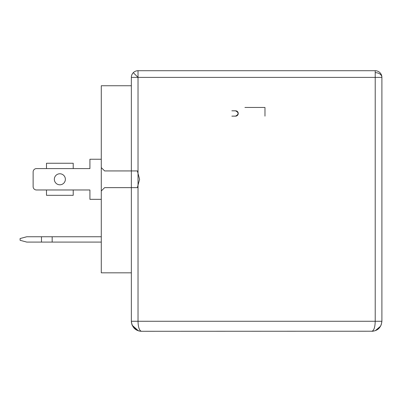 <?xml version="1.0" encoding="UTF-8"?>
<svg xmlns="http://www.w3.org/2000/svg" width="402" height="402" viewBox="0 0 402 402"><rect width="100%" height="100%" fill="white"/><g stroke="black" fill="none" stroke-linecap="round" stroke-linejoin="round"><path stroke-width="0.6" d="M131.348 85.747L131.348 272.827L101.279 272.827L101.279 85.747L131.348 85.747L131.348 77.395A6.683 6.683 0 0 1 138.027 70.712L138.027 77.395L131.348 77.395A6.683 6.683 0 0 1 133.303 72.667L138.027 77.395L138.027 321.268C138.172 327.173 139.288 330.514 141.368 331.288L373.056 331.218M381.136 325.102L381.9 321.268L381.9 77.395A6.683 6.683 0 0 0 375.217 70.712L138.027 70.712M131.348 272.827L131.348 321.263C132.102 327.514 135.444 330.856 141.368 331.288L139.208 331.052M131.353 321.64L132.142 325.178M132.173 325.253L138.439 330.851M65.365 179.287A5.512 5.512 0 0 1 59.853 184.799A5.512 5.512 0 0 1 54.34 179.287A5.512 5.512 0 0 1 59.853 173.775A5.512 5.512 0 0 1 65.365 179.287M46.491 168.594L89.922 168.594L89.922 159.242L101.279 159.242L89.922 159.242L89.922 168.594L73.219 168.594L73.219 163.252L46.491 163.252L73.219 163.252L73.219 168.594L73.219 163.252L46.491 163.252L46.491 168.594L46.491 163.252L46.491 168.594L36.471 168.594A3.342 3.342 0 0 0 33.13 171.935L33.13 186.634A3.342 3.342 0 0 0 36.471 189.975L46.491 189.975L46.491 195.322L73.219 195.322L46.491 195.322L73.219 195.322L73.219 189.975L89.922 189.975L89.922 199.332L101.279 199.332L89.922 199.332L89.922 189.975L46.491 189.975M101.279 236.748L26.783 236.748L20.1 238.537L20.1 240.301L26.783 242.089L101.279 242.089M36.471 168.594A3.342 3.342 0 0 0 33.13 171.935M33.13 186.634A3.342 3.342 0 0 0 36.471 189.975M372.981 330.725L371.88 331.288C377.805 330.856 381.146 327.514 381.9 321.263L381.9 77.395L138.027 77.395M375.322 330.675L380.644 326.122M371.88 331.288C373.96 330.514 375.071 327.173 375.217 321.268L381.9 321.263M231.853 110.801L235.577 110.841C238.909 112.595 238.909 114.349 235.577 116.108L231.853 116.148L235.577 116.148A2.673 2.673 0 0 0 238.25 113.475A2.673 2.673 0 0 0 235.577 110.801L231.853 110.801M264.973 116.148L264.973 107.46L244.929 107.46M375.217 70.712L375.217 72.667A6.683 4.723 0 0 1 381.9 77.395M375.217 72.667L375.217 321.268L131.348 321.263M101.279 167.594L104.62 170.935L137.358 170.935L139.6 179.287L137.358 187.639L104.62 187.639L101.279 190.98M41.481 236.748L41.481 242.089M52.17 236.748L52.17 242.089M131.384 322.133L131.967 324.731M132.032 324.911L133.489 327.459L138.811 330.957L141.182 331.288"/></g></svg>
